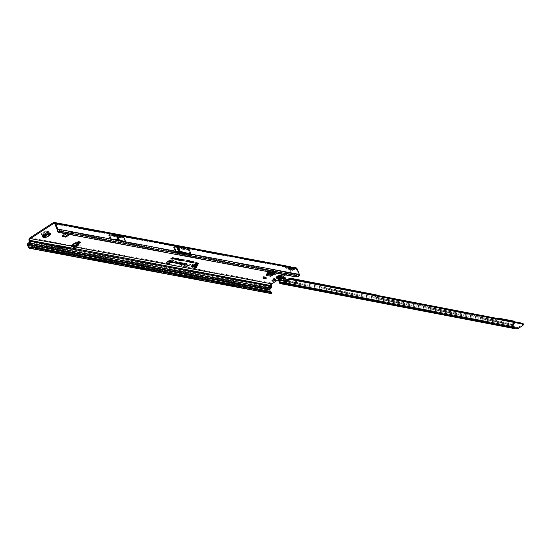 <?xml version="1.0" encoding="UTF-8"?>
<svg xmlns="http://www.w3.org/2000/svg" width="551" height="551" viewBox="0 0 551 551"><rect width="100%" height="100%" fill="white"/><g stroke="black" fill="none" stroke-linecap="round" stroke-linejoin="round"><path stroke-width="0.41" stroke-dasharray="2.75 2.07" d="M274.763 279.309A1.839 0.647 158 0 0 275.073 278.696A1.839 0.647 158 0 0 272.339 279.192A1.839 0.647 158 0 0 271.671 280.073A1.839 0.647 158 0 0 272.325 280.294M280.046 276.933A1.756 0.62 158 0 0 280.686 276.085A1.756 0.62 158 0 0 278.069 276.561A1.756 0.62 158 0 0 277.428 277.401A1.756 0.62 158 0 0 280.046 276.933M279.708 276.092A1.756 0.62 158 0 0 280.349 275.252A1.756 0.62 158 0 0 277.732 275.72A1.756 0.62 158 0 0 277.091 276.568A1.756 0.62 158 0 0 279.708 276.092M197.513 264.48L194.469 266.34L196.383 265.141L195.991 267.345L194.441 266.588L195.991 267.345M195.068 265.024L198.243 262.82L196.631 262.455A1.288 0.455 158 0 0 194.937 262.944L191.231 265.355A1.288 0.455 158 0 0 190.763 265.975A1.288 0.455 158 0 0 190.99 266.119L191.528 266.216M117.149 238.321L117.542 238.549L117.149 238.321M177.821 249.479L178.214 249.706L177.821 249.479M54.9 224.05L286.306 267.228L285.866 267.938L286.121 267.173L287.539 267.669L288.483 268.86L289.922 269.129L289.378 269.549L285.866 267.938L285.962 268.365L290.267 267.676L291.176 268.323L289.936 267.91L289.495 268.619L289.75 267.855L291.169 268.351L289.984 268.123L289.433 267.517L290.267 267.676M288.6 267.655L289.984 268.123L289.922 269.129M289.468 267.593L285.838 268.385L285.68 267.882M285.866 267.938L285.962 268.365L285.866 267.938M286.231 267.442L285.501 267.545A1.157 0.95 100.6 0 1 286.121 267.414L286.121 267.414A1.157 0.95 100.6 0 1 286.231 267.442L286.437 267.352A1.157 0.978 31.9 0 0 285.342 267.049L285.783 266.34L286.844 266.05M289.647 268.626L286.437 267.352L286.885 266.643A1.157 0.978 -148.1 0 0 285.783 266.34L53.151 222.721M292.12 269.542L291.176 268.323L292.12 269.542L293.552 269.811L293.008 270.231L292.085 269.515L289.495 268.619L289.592 269.046L290.749 268.819L289.475 269.067L289.309 268.564M289.495 268.619L289.592 269.046L289.495 268.619M292.23 268.337L293.104 268.275L293.373 269.756L290.776 268.86L292.202 268.303L294.971 268.833L289.309 272.511M293.435 268.757L293.063 268.199L295.66 268.688A1.288 1.054 -79.4 0 0 294.971 268.833M293.104 268.275L289.592 269.046M289.867 268.123L289.13 268.227A1.157 0.95 100.6 0 1 289.75 268.089L289.75 268.089A1.157 0.95 100.6 0 1 289.867 268.123L290.074 268.034A1.157 0.978 31.9 0 0 288.972 267.731L289.413 267.021L290.473 266.732M293.277 269.308L290.074 268.034L290.515 267.325A1.157 0.978 -148.1 0 0 289.413 267.021L288.228 266.794L286.782 267.318M167.008 262.958A3.299 1.164 158 0 0 171.802 261.897A3.299 1.164 158 0 0 173.028 260.52M172.325 259.927A3.299 1.164 158 0 0 168.083 261.202A3.299 1.164 158 0 0 167.098 262.042M167.656 263.309A3.54 1.254 158 0 0 171.94 261.925A3.54 1.254 158 0 0 172.807 261.229M173.207 260.189A3.54 1.254 158 0 0 173.159 260.113A3.54 1.254 158 0 0 167.945 261.174A3.54 1.254 158 0 0 166.622 262.751A3.54 1.254 158 0 0 166.643 262.841M187.23 263.895L185.825 263.509L183.951 264.514L185.825 263.509M184.881 263.454L184.117 263.33M182.973 263.178L179.908 264.384M79.592 241.972A1.288 0.455 158 0 0 80.019 241.379A1.288 0.455 158 0 0 79.785 241.235L77.264 241.262L76.968 241.648L77.374 241.965A1.157 0.523 -123 0 1 77.546 242.137M74.116 247.489A0.647 0.53 100.6 0 1 74.006 247.316L73.393 245.808A1.157 0.523 57 0 0 72.794 244.94L71.478 245.023L71.189 245.409L72.215 245.663M46.456 234.023L46.119 233.19L49.108 233.149L49.445 233.982M46.119 233.19L45.747 233.314L46.084 234.154M42.317 236.599L41.979 235.759L45.747 233.314M41.979 235.759L42.2 236.723M42.654 236.379L41.883 235.938L42.2 236.751M44.128 236.971L44.831 237.102L50.52 233.404L49.817 233.273A1.288 0.585 -123 0 1 49.68 232.99L49.301 232.508L45.389 232.033L45.292 231.234L45.685 231.172L48.901 231.661A1.288 0.585 -123 0 1 50.155 232.921L50.52 233.404M49.5 233.989L49.156 233.149L49.817 233.273A1.288 0.585 -123 0 0 50.857 234.244M271.96 272.414L275.197 272.986L274.859 272.153L274.067 272.807M274.859 272.153L275.204 272.835M272.366 272.304L272.029 271.464L274.866 271.994M272.029 271.464L271.671 271.553L272.008 272.394M268.447 274.246L268.11 273.413L271.671 271.553M268.11 273.413L266.25 274.618L270.534 275.424L271.464 274.818M63.048 235.835L62.029 235.442L68.772 231.055L72.608 231.578L71.864 232.212M70.321 233.211L68.655 234.299M195.405 264.99L195.44 266.774M193.491 265.933L194.599 267.869A0.647 0.551 -73.4 0 0 194.703 268.041M75.342 246.111L77.03 245.016L76.885 243.542L75.701 242.488L73.414 243.666L75.342 246.111L73.414 243.666M67.863 248.632L66.361 249.031A1.612 0.572 -22 0 1 66.306 249.045L67.077 249.19L67.222 248.776L270.975 286.975L270.61 286.079A2.252 1.846 -79.4 0 1 271.512 283.028L294.633 268A2.252 1.846 -79.4 0 1 295.839 267.738M72.884 245.787A1.288 0.455 158 0 0 74.495 245.285L78.035 242.984M264.68 276.671L262.999 277.759L264.817 278.103L266.491 277.015L264.68 276.671L263.406 276.65L262.731 277.091L262.999 277.759M193.759 266.836L194.076 266.546L193.491 265.947M73.221 246.621A1.288 0.455 158 0 0 74.833 246.125L78.373 243.817M278.448 279.577L281.272 277.738M285.549 274.963L287.216 273.875M69.915 234.533L71.589 233.452M67.814 232.742L66.141 233.824M63.627 247.11L62.511 246.903L62.346 247.413A2.576 0.909 -22 0 0 62.346 247.688A2.576 0.909 -22 0 0 62.807 247.971L64.081 248.212A2.576 0.909 -22 0 0 65.672 248.04L66.864 247.881A2.252 1.846 100.6 0 1 66.802 247.709L66.037 247.564M29.492 241.703L58.248 247.089L58.344 247.551L62.394 248.315L62.931 247.971L62.504 246.91A2.252 1.846 -79.4 0 0 62.573 247.075L62.18 247A2.252 1.846 100.6 0 1 62.118 246.827L61.347 246.683M59.122 246.676L58.847 246.628A1.612 0.572 -22 0 1 58.558 246.449A1.612 0.572 -22 0 1 58.558 246.276L58.943 246.235M58.716 245.774L58.592 246.166L57.827 246.021A2.252 1.846 -79.4 0 0 57.883 246.194L29.127 240.808M62.945 247.991L62.504 246.91L63.028 248.432L63.799 248.577A1.612 0.572 -22 0 1 63.806 248.549L63.93 247.895M58.248 247.089L57.827 246.021L58.248 247.089M270.975 286.975A0.448 0.372 100.6 0 1 270.823 287.567L29.341 242.288M66.306 249.045L63.799 248.577A1.612 0.572 -22 0 0 63.806 248.721A1.612 0.572 -22 0 0 64.095 248.9L65.369 249.142A1.612 0.572 -22 0 0 66.306 249.045M68.042 248.666A1.419 1.164 -79.4 0 0 67.945 248.308M63.358 247.785A1.419 1.164 -79.4 0 0 63.262 247.427M194.875 265.017L193.628 265.761L194.076 266.546L193.745 266.064M197.182 263.53L197.609 263.412M73.552 243.886L72.277 244.72L72.615 245.553M299.289 275.955L298.649 275.169A0.448 0.372 -79.4 0 0 298.621 274.866L296.39 269.329A1.288 1.054 -79.4 0 0 295.66 268.688M175.934 251.256L190.309 254.569L188.614 250.374L179.337 247.95L176.168 247.358L173.834 247.557A1.288 0.455 -22 0 1 173.524 247.544L188.614 250.374M110.303 239.306L124.829 242.034L117.687 240.229L110.303 239.306L108.719 235.394L123.252 238.122L116.103 236.317L108.719 235.394M124.829 242.034L123.252 238.122M182.119 252.427L178.235 251.339L177.567 251.573L191.039 254.087M296.348 274.997L59.226 230.538L58.137 231.737L295.26 276.189L296.445 274.453L298.621 274.866M59.226 230.538L59.322 230.001L175.211 251.724L173.524 247.544M58.082 232.067L58.647 232.419M298.552 275.59L296.638 276.492L295.26 276.189L295.777 276.877M54.763 223.802L286.637 266.994L288.455 268.84L287.505 267.641M109.387 234.829L123.947 237.557M174.212 246.979L189.31 249.817M291.94 267.442L290.411 268M27.55 245.174L269.033 290.453A1.419 1.164 -79.4 0 1 269.508 288.6L270.823 287.567M269.033 290.453L269.983 292.808L265.63 291.996A1.419 1.164 -79.4 0 0 266.429 292.698M270.465 291.734L270.706 292.34A0.448 0.372 -79.4 0 0 271.016 292.567L271.402 292.574L271.388 293.538M270.562 293.442A1.419 1.164 100.6 0 1 269.983 292.808M270.706 292.34L266.353 291.52A0.448 0.372 -79.4 0 0 266.608 291.748L266.608 291.748A0.448 0.372 -79.4 0 0 266.787 291.727L268.516 291.018M188.607 265.368L190.419 264.494M186.286 266.071A2.018 0.709 158 0 0 188.401 265.479L188.456 265.451M188.463 265.355L188.318 265.437A1.798 0.634 -22 0 1 186.259 265.94L184.096 265.541M190.336 264.356L188.649 265.258L186.555 265.003M175.576 262.93A1.081 0.379 158 0 0 177.064 262.352M177.257 262.035A1.081 0.379 158 0 0 177.229 261.952A1.081 0.379 158 0 0 177.05 261.87L175.246 261.525L172.601 262.386M177.023 262.207L174.646 262.765M173.413 262.524L175.308 261.677M179.702 263.702A1.081 0.379 158 0 0 181.183 263.123M181.375 262.813A1.081 0.379 158 0 0 181.348 262.724A1.081 0.379 158 0 0 181.176 262.641L179.371 262.304L176.726 263.158M181.141 262.979L178.765 263.543M177.532 263.295L179.433 262.448M181.3 264.625L180.845 264.418L183.015 263.316M183.173 263.137L182.388 263.006M180.528 264.501L179.826 264.873L180.528 264.59M184.681 263.502L181.534 265.196L184.716 263.585M187.03 263.936L185.453 264.797L187.071 264.081M171.988 261.45L170.934 262.076M170.817 262.021L171.912 261.312M169.749 262.317L171.216 261.181M170.996 261.511L169.908 262.166M170.452 262.448L171.003 261.45M169.866 261.05L169.143 261.463M169.205 261.477L169.791 260.912M168.709 261.388L169.129 261.339M168.572 261.89L168.964 261.45M167.986 261.787L168.496 261.753M168.964 261.58L168.503 261.877M170.576 261.043L169.109 262.028L169.818 261.725L169.742 261.25L170.679 261.188M194.799 261.89L193.993 262.331M194.097 262.345L194.723 261.753M193.642 262.262L194.021 262.214M193.435 262.779L193.842 262.331M192.912 262.675L193.36 262.641M193.842 262.428L193.332 262.758M187.326 260.692L187.705 260.582M186.169 261.429L187.299 260.499L187.023 261.119M185.88 261.408L185.969 261.036L185.88 261.408L187.202 261.153M187.471 260.382L187.106 260.981L187.581 260.52M188.29 260.871L188.676 260.761M187.133 261.615L188.263 260.678L187.987 261.305M186.844 261.587L186.934 261.215L186.844 261.587L188.166 261.332M188.435 260.561L188.07 261.16L188.545 260.706M189.482 260.878L188.683 260.981L188.573 261.56L187.815 261.766L187.919 261.401L188.594 261.601M189.372 260.733L188.594 261.119M191.08 261.181L190.088 261.608M190.97 261.036L190.143 261.491M189.895 261.704L190.109 261.332L189.895 261.704M189.785 262.076L190.129 261.697M190.109 261.801L189.661 262.056M191.534 261.539L190.123 262.2L190.921 261.415L191.7 261.174L191.631 261.711M190.956 261.759L191.245 262.352M190.921 261.684L191.541 261.277L191.032 261.821M191.052 262.317L192.733 261.505M190.791 262.31L192.471 261.332M193.904 261.601L193.07 262.014L193.986 261.739M192.182 262.372L193.181 261.47L193.07 262.014M193.043 262.262L192.519 262.607M192.76 262.111L192.265 262.228L192.547 262.49L193.043 262.159M184.53 259.969L183.283 260.692M183.207 260.699L184.454 259.831M184.31 259.927L183.917 260.003M183.848 260.065L183.111 260.706M182.636 260.527L184.055 259.755M183.91 259.852L182.505 260.533M182.112 260.871L183.655 259.679M183.814 260.175L182.656 260.527M182.849 261.009L183.71 260.065M182.718 259.487L180.845 260.465L182.801 259.624M180.349 259.273L178.338 259.976L180.163 259.011L179.998 259.562M181.01 259.397L179.006 260.1L180.824 259.135L180.659 259.686M181.678 259.521L179.667 260.224L181.493 259.259L181.327 259.81M182.34 259.645L180.329 260.347L182.154 259.383L181.988 259.934M178.145 259.314L178.352 258.791L177.773 258.908L178.49 258.701L177.312 259.211L178.379 258.984M178.297 259.342L178.49 258.701L178.2 259.17M172.429 257.696L171.499 258.398M170.9 258.488L172.353 257.558M173.372 257.875L172.415 258.385M172.373 258.371L173.296 257.737M172.621 258.02L172.339 258.364M171.609 258.619L172.814 257.648M172.635 257.951L171.698 258.447M172.098 258.708L172.663 257.827M173.517 258.364L173.847 257.958L173.393 257.875M173.097 258.281L173.441 258.226M173 258.695L173.303 258.316L172.876 258.233M172.553 258.612L172.924 258.557M173.303 258.398L172.339 258.571M173.847 258.04L173.393 258.336M174.819 258.15L173.868 258.66M173.827 258.646L174.743 258.013M173.055 258.887L174.261 257.916M174.082 258.219L173.152 258.722M173.544 258.984L174.109 258.095M175.411 258.281L174.095 258.908L174.357 258.44L175.438 258.247M174.233 258.818L175.19 258.199L174.343 258.963M176.251 258.295L175.576 258.571L176.334 258.433M174.867 259.039L175.576 258.571M175.631 258.777L175.039 259.073M175.19 258.984L175.631 258.701L175.025 258.777L175.266 259.122M177.126 258.453L176.072 259.142L177.202 258.591M177.036 258.564L176.072 259.142M175.769 259.004L176.816 258.398M176.733 258.502L175.604 259.004M175.294 259.307L176.499 258.336M176.609 258.784L175.432 259.149M175.872 259.418L176.547 258.639M177.794 258.729L176.478 259.356L176.74 258.887L177.821 258.695M176.616 259.266L177.574 258.646L176.726 259.411M296.638 276.492L297.506 276.96M298.47 276.664L297.705 276.278M291.789 267.717L290.515 267.325M292.719 268.916L291.713 267.745M293.008 270.231L289.475 269.067M292.925 270.21L291.142 268.323M288.159 267.035L286.885 266.643M289.082 268.234L288.083 267.063M289.378 269.549L285.962 268.365M289.798 268.075L289.736 269.081L287.119 268.158M288.483 268.86L289.296 269.529M271.774 293.394L271.767 292.436L271.402 292.574M177.567 251.573L175.528 251.745A1.288 0.455 -22 0 1 175.218 251.738M179.33 251.545L177.766 247.688L178.345 247.723L176.458 247.371M178.235 251.339L176.678 247.489L179.337 247.95M176.168 247.358L176.678 247.489L176.168 247.358M118.555 240.394L116.977 236.482M117.687 240.229L116.103 236.317M72.753 245.56L72.794 244.94M77.326 242.585L77.374 241.965M194.104 266.643L196.294 265.348L196.418 266.223M197.237 264.769L197.678 264.363M194.028 266.546L194.441 266.588M77.03 245.016L75.094 242.571M63.179 247.75L61.678 248.15A1.612 0.572 -22 0 1 61.622 248.17A1.612 0.572 -22 0 1 60.686 248.26L59.412 248.019A1.612 0.572 -22 0 1 59.122 247.84A1.612 0.572 -22 0 1 59.115 247.695A1.612 0.572 -22 0 1 59.122 247.674L59.246 247.013M63.806 247.557L63.53 247.502A1.612 0.572 -22 0 1 63.241 247.323A1.612 0.572 -22 0 1 63.241 247.151L63.399 246.648M58.261 247.117L57.821 246.028L57.662 246.538A2.576 0.909 -22 0 0 57.662 246.807A2.576 0.909 -22 0 0 58.124 247.096L59.398 247.33A2.576 0.909 -22 0 0 60.989 247.158L62.118 246.827M62.111 246.834L62.538 247.895M62.394 248.315L61.554 248.556A2.576 0.909 -22 0 1 59.963 248.728L58.688 248.494A2.576 0.909 -22 0 1 58.227 248.205A2.576 0.909 -22 0 1 58.227 247.929L58.344 247.551M67.077 249.19L66.237 249.431A2.576 0.909 -22 0 1 64.646 249.61L63.372 249.369A2.576 0.909 -22 0 1 62.91 249.08A2.576 0.909 -22 0 1 62.91 248.811L63.028 248.432M266.588 275.459A1.288 1.054 -79.4 0 0 267.097 273.709L267.531 272.917L266.925 272.208A1.288 1.054 -79.4 0 0 266.305 274.012L266.25 274.618M267.194 272.077L270.672 269.646L273.585 270.19L272.483 272.201L271.209 273.014A1.288 1.054 -79.4 0 0 270.589 274.818L270.534 275.424M273.585 270.19L274.116 271.051L273.585 270.19M270.672 269.646L271.257 270.307L274.088 270.837L273.124 272.635M271.257 270.307L267.531 272.917M264.824 277.635L263.55 277.614L264.563 277.807M263.55 277.614L263.068 277.931L264.081 278.117M263.068 277.931L263.344 278.599M262.731 277.091L264.549 277.428L264.817 278.103M266.491 277.015L264.549 277.428M263.406 276.65L265.224 276.995M43.377 236.193L43.219 235.36A1.288 0.585 -123 0 1 44.473 236.62L44.831 237.102M43.04 235.353L41.428 233.741L45.292 231.234M43.095 236.097L41.559 234.719L41.428 233.741L41.635 234.471L45.389 232.033M278.882 275.404L278.978 275.445A1.805 0.634 -22 0 1 279.936 275.28L279.777 275.087A1.708 0.606 158 0 0 278.875 275.245L278.937 275.348A1.805 0.634 158 0 1 279.894 275.176L279.956 275.286A1.805 0.634 158 0 0 279.495 275.342A1.805 0.634 158 0 0 278.992 275.472L278.868 275.231A1.653 0.585 -22 0 1 279.736 275.087L280.232 275.252A1.653 0.585 -22 0 1 280.273 275.348L279.984 275.831A1.653 0.585 -22 0 1 279.653 276.085A1.653 0.585 -22 0 1 279.233 276.32L278.248 276.664A1.653 0.585 -22 0 1 277.986 276.712L277.311 276.657A1.653 0.585 -22 0 1 277.201 276.32L277.594 276.085L277.49 277.07L277.181 276.643A1.805 0.634 158 0 0 277.16 276.864A1.805 0.634 158 0 0 277.174 276.891A1.805 0.634 158 0 0 277.305 277.015L277.546 277.477A1.756 0.62 -22 0 1 277.415 277.36A1.756 0.62 -22 0 1 277.408 277.332A1.756 0.62 -22 0 1 277.422 277.119L277.415 277.139A1.818 0.641 158 0 0 277.573 277.594L277.256 276.877A1.798 0.634 -22 0 1 277.105 276.588A1.798 0.634 -22 0 1 277.132 276.506L277.16 276.347A1.708 0.606 158 0 0 277.132 276.437A1.708 0.606 158 0 0 277.277 276.712L277.298 276.995A1.805 0.634 -22 0 1 277.153 276.85A1.805 0.634 -22 0 1 277.167 276.623L277.132 276.54A1.805 0.634 158 0 0 277.125 276.767A1.805 0.634 158 0 0 277.263 276.905L278 277.525L279.502 277.256L279.35 276.54A1.805 0.634 158 0 0 279.812 276.278A1.805 0.634 158 0 0 280.177 276.003L280.156 275.975A1.798 0.634 -22 0 1 279.798 276.251A1.798 0.634 -22 0 1 279.336 276.512L279.502 277.256A1.818 0.641 158 0 0 280.087 276.939A1.818 0.641 158 0 0 280.521 276.595L280.204 276.079A1.805 0.634 -22 0 1 279.846 276.368A1.805 0.634 -22 0 1 279.385 276.623A1.805 0.634 158 0 0 279.853 276.388A1.805 0.634 158 0 0 280.218 276.113L280.376 276.602A1.756 0.62 -22 0 1 280.025 276.871A1.756 0.62 -22 0 1 279.577 277.119L279.261 276.361A1.708 0.606 158 0 0 279.694 276.113A1.708 0.606 158 0 0 280.039 275.851L279.887 275.679M276.079 277.966A3.223 1.136 158 0 0 280.872 277.084A3.223 1.136 158 0 0 282.05 275.555M276.175 278.117A3.223 1.136 158 0 0 280.886 277.112A3.223 1.136 158 0 0 282.084 275.727M277.594 276.085L277.676 275.81A1.653 0.585 -22 0 1 277.904 275.658L277.89 275.679A1.708 0.606 158 0 0 277.656 275.831L277.821 276.809L279.185 275.975L278.896 276.265L278.365 275.541L278.696 276.299L277.663 277.077L278.703 276.292M280.06 275.569L280.335 275.362A1.708 0.606 158 0 0 280.294 275.252L280.645 276.044L280.473 276.423L280.266 275.844A1.818 0.641 158 0 0 279.088 276.051M279.956 275.224L280.645 276.044L280.08 276.017L279.756 275.073L278.53 275.472L278.854 275.28L278.896 276.265M277.787 276.636L278.041 277.442L277.973 276.767A1.708 0.606 158 0 0 278.248 276.719L279.564 276.368A1.316 0.468 158 0 0 279.591 276.354A1.316 0.468 158 0 0 279.612 276.34L279.942 275.844L280.376 276.602M280.19 276.058L280.363 276.574M284.406 282.567L284.13 283.49L284.777 283.779L285.06 282.856L284.406 282.567L286.823 283.331M284.13 283.49L285.452 283.772M295.846 282.449A1.288 0.455 158 0 0 296.259 282.222A1.288 0.455 158 0 0 296.734 281.602A1.288 0.455 158 0 0 294.813 281.947A1.288 0.455 158 0 0 294.344 282.567A1.288 0.455 158 0 0 295.57 282.56M512.533 324.071A1.288 0.455 158 0 0 512.947 323.843A1.288 0.455 158 0 0 513.422 323.223A1.288 0.455 158 0 0 511.507 323.568A1.288 0.455 158 0 0 511.032 324.188A1.288 0.455 158 0 0 512.258 324.181M284.647 280.996L284.433 281.533L512.368 325.317L513.408 327.9L279.564 282.98M284.433 281.533L285.163 281.065L284.433 281.533L283.276 281.313L284.006 280.845M287.071 283.317L516.321 327.046A1.288 1.061 -79.1 0 0 515.681 327.067L514.317 327.59L280.741 282.601M517.547 328.486L515.55 328.114M516.018 327.962L282.064 282.835M523.113 323.403L522.885 324.119A1.935 0.682 -22 0 1 522.176 324.849L522.513 325.682M517.816 327.563L287.009 283.159A1.612 0.572 158 0 0 287.216 282.677A1.612 0.572 158 0 0 285.611 282.718L283.634 282.567M283.503 282.608L285.342 282.842M285.087 282.863L285.659 283.675M518.023 327.535L522.176 324.849M291.486 278.916L285.611 282.718M282.043 283.021L516.053 327.969M514.131 328.541A1.288 1.061 100.9 0 1 513.408 327.9M285.769 281.182L513.091 324.849L514.131 327.432M278.524 280.397L283.276 281.313L283.021 280.232L283.758 280.542M283.021 280.232A1.288 1.061 100.9 0 1 283.469 279.584L284.771 278.565A1.446 0.565 153.2 0 0 285.253 277.759M284.481 281.423L285.239 281.051L284.481 281.423M512.368 325.317A1.288 1.061 100.9 0 1 512.802 323.63L514.214 322.528L514.613 323.32A1.935 0.758 153.2 0 0 515.254 322.245A1.935 0.758 153.2 0 0 514.916 322.032L514.806 321.805M513.091 324.849L513.201 324.429L286.293 280.845M290.763 278.868L290.825 278.985A0.964 0.379 153.2 0 0 289.592 279.426L286.458 280.735M290.825 278.985L376.416 295.426L375.114 296.975L495.914 320.179L498.304 318.843L514.916 322.032M376.119 294.84L374.708 296.176L495.514 319.387L497.016 318.388M514.854 321.447A1.935 0.758 -26.8 0 1 514.214 322.528M514.613 323.32L513.201 324.429M512.878 326.406L279.088 281.499L512.926 326.406M279.199 281.768L513.043 326.688M196.011 267.435L196.418 265.403M195.24 265.947L195.24 265.038M285.838 268.385L289.433 267.517M30.023 237.756L71.334 245.498L71.568 246.083M75.701 242.488L76.975 241.662M285.501 267.545L285.342 267.049M289.13 268.227L288.972 267.731M291.865 267.476L294.633 268M271.512 283.028L72.801 245.774M194.469 266.34L193.966 266.601M75.494 247.055L73.228 246.628M270.61 286.079L66.864 247.881L67.222 248.776M76.885 243.542L77.973 242.833M73.393 245.808L74.488 245.099M78.318 240.959L78.655 241.793M57.139 229.588L59.322 230.001M293.552 269.811L293.614 268.805L296.39 269.329M190.302 254.555L296.445 274.453M269.508 288.6L28.025 243.322M265.63 291.996L28.5 247.537M266.353 291.52L29.864 247.185M29.658 247.268L271.016 292.567M292.898 268.936L290.584 268.13L291.885 267.662M289.268 268.254L286.954 267.449L288.256 266.987M175.528 251.745L173.834 247.557M177.863 251.545L181.031 252.138M190.99 266.119L191.163 266.546M191.231 265.355L191.569 266.195M194.937 262.944L195.274 263.784M196.631 262.455L196.969 263.288M198.098 262.731L198.436 263.564M79.785 241.235L80.129 242.068M74.495 245.285L74.833 246.125M194.117 267.731L194.599 267.869M74.006 247.316L73.462 247.213M61.967 235.635L62.263 236.365M62.029 235.442L62.366 236.283M68.772 231.055L69.109 231.895M69.192 230.938L69.536 231.771M72.608 231.578L72.946 232.412M72.546 231.764L72.801 232.384M61.381 247.413L61.678 248.15M60.259 247.206L60.686 248.26M58.847 246.628L59.412 248.019M58.558 246.276L59.122 247.674M66.065 248.294L66.361 249.031M64.942 248.081L65.369 249.142M63.53 247.502L64.095 248.9M63.241 247.151L63.806 248.549M62.105 246.834L62.552 247.936M60.989 247.158L61.554 248.556M59.398 247.33L59.963 248.728M58.124 247.096L58.688 248.494M57.662 246.538L58.227 247.929M65.672 248.04L66.237 249.431M66.788 247.716L67.236 248.811M64.081 248.212L64.646 249.61M62.807 247.971L63.372 249.369M62.346 247.413L62.91 248.811M271.478 272.876L271.815 273.723M266.374 274.184L270.658 274.983M266.305 274.012L270.589 274.818M266.925 272.208L271.209 273.014M268.495 271.547L272.408 272.284M268.606 271.478L272.483 272.201M267.097 273.709L268.847 274.04M269.191 272.132L271.622 272.593M268.743 272.428L271.092 272.869M267.187 273.089L269.742 273.571M267.028 273.544L269.067 273.923M268.048 273.448L268.385 274.281M270.927 270.451L270.341 269.797M267.256 272.049L267.593 272.89M271.87 273.689L271.533 272.848M48.722 231.654L49.067 232.501M44.541 236.785L50.224 233.094M44.473 236.62L50.155 232.921M43.219 235.36L48.901 231.661M42.537 235.167L47.73 231.799M42.482 235.125L47.62 231.785M48.116 234.003L49.68 232.99M42.689 235.862L47.723 232.584M42.909 236.028L48.137 232.625M46.966 234.017L49.301 232.508M47.785 234.01L49.611 232.818M43.006 235.346L43.343 236.186M45.685 231.172L45.788 231.971M49.018 232.501L48.674 231.661M279.185 275.975L279.185 275.982A1.756 0.62 -22 0 1 279.674 275.851A1.756 0.62 -22 0 1 280.108 275.81L279.66 275.142M277.566 276.003L277.787 276.891M280.211 276.085L280.287 276.616M280.135 276.623L279.784 275.803L280.135 275.796L279.357 275.583A1.316 0.468 158 0 0 279.302 275.596L277.628 276.664L278.007 276.292L278.317 277.146M277.869 277.656L277.559 276.802A1.419 0.503 -22 0 1 277.559 276.816L277.869 277.676L277.566 276.829A1.419 0.503 -22 0 1 277.559 276.822L278.71 276.547L278.999 277.27L278 277.525M278.503 275.975L279.364 275.631A1.419 0.503 -22 0 1 279.398 275.624A1.419 0.503 -22 0 1 279.426 275.617L280.321 276.595L280.025 275.934L279.701 276.43A1.419 0.503 -22 0 1 279.674 276.444A1.419 0.503 -22 0 1 279.646 276.464L279.564 276.368M279.302 275.596L279.612 276.34M278.365 275.541L277.904 275.7L278.365 275.541M278.868 276.85L278.221 276.905L278.53 277.759L277.649 276.712A1.316 0.468 158 0 1 277.614 276.692L277.552 276.795A1.419 0.503 -22 0 1 277.559 276.802L277.614 276.692M278.069 276.175L278.737 276.871M278.345 277.215L278.331 276.003L278.923 276.836M280.115 276.63L279.777 275.948M279.515 276.561L278.723 276.636M279.261 275.61L280.046 277.063M279.839 276.444L279.488 275.652L279.867 276.457M279.529 276.547L279.226 275.631L278.331 276.003M277.814 276.967L277.415 277.36L277.201 276.313L277.497 277.077M278.648 276.485L279.061 277.339M277.408 276.602L277.8 277.47M277.973 277.442L277.759 276.561M278.827 276.368L279.199 276.292M279.075 276.161L280.115 275.851M279.901 275.734L280.5 276.623M279.715 275.769L279.791 276.444M278.09 276.244L277.628 276.664M278.317 275.521L277.305 276.285M280.115 276.051L279.743 275.266M279.942 275.328L280.128 275.817M278.923 281.396L512.767 326.309M515.681 327.067L281.83 282.146M280.604 282.656L514.448 327.576M282.078 283.062L515.888 327.976M522.885 324.119L523.223 324.959M516.321 327.046L283.889 282.401L516.204 327.012M283.414 281.368L284.137 280.9M284.33 281.54L285.053 281.072M279.164 281.988L513.009 326.908M278.958 278.716L283.469 279.584L283.868 280.376M285.755 280.018L512.802 323.63M284.771 278.565L285.17 279.364M288.118 279.708L288.373 280.225M288.662 279.467L288.91 279.956M375.913 295.06L376.312 295.859M374.763 295.963L375.162 296.762M374.708 296.176L375.114 296.975M495.514 319.387L495.914 320.179M495.928 319.236L496.327 320.035M497.119 318.409L497.484 319.132M48.082 236.227L48.64 236.007M267.876 273.406L268.427 273.179M274.777 274.694L275.328 274.474M275.073 278.696L275.41 279.536M280.349 275.252L280.686 276.085M79.861 245.071L80.418 244.851M192.127 264.707L192.678 264.487M117.542 238.549L117.239 238.08M178.214 249.706L177.911 249.245M289.612 268.619L286.079 267.407L288.07 266.774M290.749 268.819L293.063 268.199M293.242 269.294L289.716 268.089L291.699 267.455M71.189 245.409L71.527 246.249M54.177 223.41L286.637 266.994M270.961 292.567L29.478 247.289M190.763 265.975L191.101 266.808M198.243 262.82L198.58 263.654M80.019 241.379L80.356 242.213M195.453 266.849L195.447 264.941M196.411 265.513L196.418 266.209M277.091 276.568L277.428 277.401M271.671 280.073L272.008 280.907M61.912 235.594L62.249 236.434M72.663 231.613L73.007 232.446M58.558 246.449L59.122 247.84M63.241 247.323L63.806 248.721M57.662 246.807L58.227 248.205M62.346 247.688L62.91 249.08M274.143 270.865L273.64 270.224M274.921 272.036L275.266 272.869M41.318 233.934L41.525 234.664M296.734 281.602L297.072 282.443M513.422 323.223L513.759 324.064M511.032 324.188L511.369 325.028M294.344 282.567L294.682 283.407M287.216 282.677L287.56 283.517M517.85 327.57L286.885 283.207M514.317 327.59L280.473 282.67M374.652 296.142L375.052 296.941M515.061 321.86L515.254 322.245M285.129 282.877L283.462 282.608"/><path stroke-width="0.83" d="M48.557 236.193L48.082 236.227L48.557 236.193M268.351 273.365L267.876 273.406L268.351 273.365M275.252 274.66L274.777 274.694L275.252 274.66M274.749 280.418A1.839 0.647 158 0 0 275.41 279.536A1.839 0.647 158 0 0 272.676 280.025A1.839 0.647 158 0 0 272.008 280.907A1.839 0.647 158 0 0 274.749 280.418M272.325 280.294A1.839 0.647 158 0 0 274.405 279.577A1.839 0.647 158 0 0 274.763 279.309M195.068 265.024L194.648 265.885L195.412 266.973L195.137 264.755L197.602 263.385L197.94 264.225L198.58 263.654L196.969 263.288A1.288 0.455 158 0 0 195.274 263.784L191.569 266.195A1.288 0.455 158 0 0 191.101 266.808A1.288 0.455 158 0 0 191.328 266.953L193.759 266.836M193.491 265.947L193.491 265.947A1.157 0.441 59.1 0 0 193.621 266.498L194.117 267.731A0.647 0.551 -73.4 0 0 194.854 267.979L195.867 267.373A0.647 0.551 -73.4 0 0 196.177 266.939L197.182 263.53L197.94 264.225L197.513 264.48M194.703 268.041A0.647 0.551 -73.4 0 0 195.336 268.123L196.342 267.517A0.647 0.551 -73.4 0 0 196.659 267.083L197.678 264.363L195.15 265.582M80.336 245.037L79.861 245.071L80.336 245.037M192.595 264.673L192.127 264.707L192.595 264.673M288.256 266.987L289.833 266.629A1.157 0.661 109.1 0 0 289.275 266.863L289.606 267.345A1.157 0.882 3.5 0 1 290.708 267.655L289.612 266.567L291.789 267.717M289.647 268.626L289.268 268.254M291.885 267.662L293.469 267.311A1.157 0.661 109.1 0 0 292.912 267.545L293.242 268.027A1.157 0.882 3.5 0 1 294.337 268.337L293.242 267.249L295.839 267.738A2.252 1.846 -79.4 0 1 297.106 268.854L299.345 274.398A1.419 1.164 100.6 0 1 299.42 275.348L298.47 276.664L295.777 276.877L296.865 275.686L297.168 273.985L299.345 274.398M270.562 293.442A1.419 1.164 100.6 0 0 270.947 293.531L271.774 293.394L271.505 292.12L268.516 291.018L32.364 246.772A1.935 0.523 167.1 0 0 31.317 246.869L30.043 247.11L30.25 248.019L29.871 248.177A1.419 1.164 100.6 0 1 28.5 247.537L27.55 245.174A1.419 1.164 100.6 0 1 28.025 243.322L29.341 242.288A0.448 0.372 -79.4 0 0 29.492 241.703L29.127 240.808A2.252 1.846 100.6 0 1 30.023 237.756L53.151 222.721A2.252 1.846 100.6 0 1 54.356 222.459L286.816 266.043L289.206 268.392L290.646 268.661L290.708 267.655L291.892 267.876L292.836 269.067L294.275 269.343A1.157 0.882 -176.5 0 0 293.18 269.033L292.664 268.936L293.242 269.294M171.843 262.056A3.251 1.15 158 0 0 173.048 260.609A3.251 1.15 158 0 0 171.313 260.155A3.251 1.15 158 0 0 168.179 261.374A3.251 1.15 158 0 0 167.056 263.034A3.251 1.15 158 0 0 171.843 262.056M173.028 260.52A3.299 1.164 158 0 0 173.028 260.423A3.299 1.164 158 0 0 172.325 259.927M172.036 262.097A3.595 1.267 158 0 0 173.276 260.258A3.595 1.267 158 0 0 167.979 261.332A3.595 1.267 158 0 0 166.643 262.937A3.595 1.267 158 0 0 168.565 263.44A3.595 1.267 158 0 0 172.036 262.097M172.807 261.229A3.54 1.254 158 0 0 173.207 260.189M187.209 264.17L185.907 263.647L183.944 264.7L185.811 263.833L187.071 264.081L185.632 265.017L187.209 264.17M184.86 263.729L184.137 263.316L184.661 263.702L181.527 265.382L184.86 263.729M182.388 263.006L182.973 263.371L180.804 264.535L179.929 264.37L180.521 264.687L179.819 265.059L181.616 264.687L180.99 264.57L183.304 263.185L182.409 262.992L183.084 263.454M77.429 242.729L76.926 243.053L77.078 244.554L76.754 242.867L75.783 243.205L77.305 242.474L78.035 244.238A0.647 0.53 100.6 0 1 77.781 245.112L74.171 247.461A0.647 0.53 100.6 0 1 73.462 247.213L72.753 245.56L71.527 246.249L73.138 246.614A1.288 0.455 158 0 0 73.221 246.621M78.373 243.817L79.888 242.833A1.288 0.455 158 0 0 80.356 242.213A1.288 0.455 158 0 0 80.129 242.068L78.655 241.793L77.305 242.488M43.439 236.834L43.777 237.674L42.654 236.379M43.474 236.847L44.128 236.971A1.288 0.585 -123 0 1 43.99 236.682L43.095 236.097M274.067 272.807L272.387 274.212L272.724 275.052L270.872 276.258A1.288 1.054 -79.4 0 0 271.381 274.515L271.471 273.895L273.124 272.635M272.676 275.087L272.332 274.246L271.464 274.818M68.655 234.299L65.383 236.276L63.048 235.835M71.864 232.212L70.321 233.211M191.528 266.216L193.491 265.933M72.215 245.663L72.801 245.774A1.288 0.455 158 0 0 72.884 245.787M78.035 242.984L79.551 241.992A1.288 0.455 158 0 0 79.592 241.972M43.777 237.674L42.2 236.751L46.084 234.154L50.857 234.244L45.168 237.936A1.288 0.585 -123 0 1 44.128 236.971M43.811 237.681L45.168 237.936M177.821 258.695L176.506 259.549L177.332 258.77L177.821 258.695L177.567 259.184M175.438 258.247L174.123 259.101L174.949 258.323L175.438 258.247L175.184 258.736M192.733 261.505L191.266 262.572L190.591 262.441L192.733 261.505M191.81 261.312L190.15 262.393L190.963 261.58L191.81 261.312L191.631 261.711L191.7 261.174M191.087 261.939L190.302 262.049M190.143 261.491L191.08 261.181L190.894 261.573L189.158 262.173L190.095 261.904L190.109 261.332M191.08 261.181L190.894 261.573L190.97 261.036M188.594 261.119L189.482 260.878L188.669 261.732L187.843 261.959L188.594 261.601L188.366 261.229L188.594 261.594M189.482 260.878L189.303 261.339L189.372 260.733M189.096 261.326L189.186 260.85M188.683 260.981L188.669 261.732L187.815 261.766L187.919 261.401M188.545 260.706L186.872 261.78L187.987 261.305L188.29 260.871L187.526 261.002L188.676 260.761M187.987 261.305L188.263 260.678M187.581 260.52L185.907 261.601L187.023 261.119L187.326 260.692L186.562 260.823L187.705 260.582M187.023 261.119L187.299 260.499M194.097 262.345L193.36 262.979L192.65 262.848L194.097 262.345M181.279 262.779L179.454 262.441L177.849 263.295L176.465 263.295L177.47 263.488L179.357 262.62L181.189 263.054L179.826 263.722L178.386 263.654L179.585 263.881A1.13 0.399 158 0 0 180.886 263.557A1.13 0.399 158 0 0 181.465 262.875A1.13 0.399 158 0 0 181.279 262.779M177.16 262.007L175.328 261.663L173.723 262.524L172.346 262.524L173.351 262.71L175.239 261.849L177.071 262.283L175.707 262.951L174.261 262.882L175.466 263.109A1.13 0.399 158 0 0 176.768 262.786A1.13 0.399 158 0 0 177.339 262.097A1.13 0.399 158 0 0 177.16 262.007M190.419 264.494L188.731 265.396L186.575 264.99L188.359 265.596A1.749 0.62 -22 0 1 186.362 266.085L183.903 265.823L186.121 266.243A2.066 0.73 158 0 0 188.49 265.658L190.419 264.494M193.305 262.18L192.085 262.737L193.243 261.601L193.305 262.18M192.519 262.607L192.085 262.737L192.182 262.372M193.125 261.732L193.043 262.262M183.435 260.678L184.53 259.969L183.09 261.057L183.814 260.175L182.112 260.871L183.731 259.817L182.87 260.527L184.31 259.927L183.207 260.699M180.838 260.651L182.953 259.652L180.838 260.651M180.267 259.149L178.338 260.162L179.998 259.562M180.935 259.273L178.999 260.286L180.659 259.686M181.596 259.404L179.667 260.409L181.327 259.81M182.264 259.528L180.329 260.533L181.988 259.934M178.145 259.314L178.379 258.984L177.78 259.087L178.593 258.839L178.297 259.342L177.374 259.356L178.145 259.314L178.352 258.791M178.593 258.839L178.297 259.342L178.49 258.701M171.368 258.391L172.58 257.73L171.547 258.605L170.9 258.488L171.547 258.605M172.532 258.419L173.524 257.902L171.609 258.619L172.89 257.785L172.373 258.371M173.386 258.061L174.219 258.033L172.339 258.756L173.386 258.061M173.978 258.695L174.977 258.178L173.544 258.984L174.054 258.371L173.055 258.887L174.336 258.054L173.827 258.646M175.845 258.743L174.763 259.19L175.845 258.743M176.403 259.115L177.202 258.591L176.072 259.452L176.609 258.784L175.294 259.307L176.582 258.474L175.969 258.998L177.036 258.564L176.189 259.142M68.083 248.639L67.587 247.413A1.288 1.054 100.6 0 1 67.532 247.234L271.333 285.611A1.288 1.054 -79.4 0 1 271.85 283.868L278.448 279.577M281.272 277.738L285.549 274.963M287.216 273.875L289.309 272.511M54.356 222.459A2.252 1.846 100.6 0 1 55.623 223.582L57.862 229.12L60.045 229.526L59.722 231.241L58.647 232.419L57.524 231.661L57.166 229.891A0.448 0.372 100.6 0 0 57.139 229.588L54.9 224.05A1.288 1.054 100.6 0 0 53.488 223.561L30.367 238.59A1.288 1.054 100.6 0 0 29.85 240.332L58.606 245.725L58.971 246.621A1.419 1.164 100.6 0 1 59.067 246.979L63.179 247.75M66.141 233.824L62.304 236.469L65.721 237.109L69.915 234.533M71.589 233.452L72.946 232.412L69.536 231.771L67.814 232.742M270.872 276.258L266.588 275.459L271.96 272.414M275.163 273.014L272.724 275.052M265.155 278.937L263.344 278.599L264.824 277.635L266.636 277.98L264.886 278.269L265.155 278.937L266.636 277.98M63.895 247.867L63.241 246.442L67.532 247.234L66.037 247.564L63.627 247.11M58.943 246.235L61.113 246.752A1.612 0.572 -22 0 1 60.121 246.862L59.122 246.676M67.863 248.632L63.654 247.502A1.419 1.164 100.6 0 1 63.751 247.86L63.93 247.895M30.043 247.11L29.658 247.268A0.448 0.372 100.6 0 1 29.224 247.068L28.273 244.706A0.448 0.372 100.6 0 1 28.425 244.121L29.74 243.087A1.419 1.164 -79.4 0 0 30.215 241.228L29.85 240.332M271.795 287.312L269.852 289.44L267.028 288.827L268.316 287.815L271.795 287.312A1.419 1.164 100.6 0 0 271.698 286.506L271.333 285.611M77.546 242.137A1.157 0.523 -123 0 1 77.973 242.833L78.579 244.341A0.647 0.53 100.6 0 1 78.325 245.209L74.716 247.557A0.647 0.53 100.6 0 1 74.116 247.489M77.312 242.502L77.374 241.965M194.875 265.017L193.532 265.713M60.045 229.526L175.934 251.256L174.212 246.979L177.023 246.752A1.288 0.455 158 0 1 177.326 246.758L178.379 246.958A1.288 0.455 158 0 1 178.421 246.965L189.31 249.817L191.039 254.087L180.191 251.346A1.288 0.455 158 0 0 180.149 251.339L179.096 251.139A1.288 0.455 158 0 0 178.793 251.132L175.983 251.359L191.08 254.197M175.211 251.724L190.302 254.555L175.211 251.724M58.647 232.419L295.777 276.877M125.607 241.662L123.947 237.557L117.694 235.924A1.288 0.455 158 0 0 117.652 235.918L116.791 235.752A1.288 0.455 158 0 0 116.75 235.745L109.387 234.829L111.047 238.927L125.607 241.662L119.353 240.022A1.288 0.455 158 0 0 119.312 240.016L118.451 239.857A1.288 0.455 158 0 0 118.403 239.85L111.047 238.927M169.777 261.415L170.679 261.188L170.569 261.67L170.004 261.45L169.99 262.014L169.136 262.221L169.205 261.808L169.832 261.911L169.577 261.518M170.679 261.188L170.569 261.67L170.576 261.043M170.362 261.635L170.411 261.153M170.004 261.45L169.825 261.883M169.99 262.014L169.136 262.221L169.205 261.808M169.205 261.477L168.537 262.09L167.745 261.945L169.205 261.477M170.989 262.097L171.988 261.45L170.658 262.49L170.968 261.711L169.749 262.317L171.292 261.319L170.989 262.097L171.306 261.319M57.077 230.304L57.8 230.69L57.938 230.07A1.419 1.164 -79.4 0 0 57.862 229.12M63.234 246.428A1.288 1.054 -79.4 0 0 63.296 246.607L63.399 247.764M61.347 246.683L62.904 246.531A1.288 1.054 100.6 0 1 62.842 246.359L58.551 245.553A1.288 1.054 -79.4 0 0 58.606 245.725M269.852 289.44A0.448 0.372 -79.4 0 0 269.756 289.984L270.465 291.734M270.768 293.511L266.436 292.698A1.419 1.164 -79.4 0 0 266.994 292.636L29.871 248.177M32.557 246.772L32.571 247.674A1.935 0.523 167.1 0 0 31.524 247.778L30.25 248.019M268.516 291.018L268.723 291.92L32.764 247.681M271.774 293.394L268.723 291.92L266.994 292.636L270.947 293.531M184.158 265.685L186.093 266.05A2.018 0.709 158 0 0 186.286 266.071M186.555 265.003L188.49 265.658M174.646 262.765L175.438 262.917A1.081 0.379 158 0 0 175.576 262.93M175.308 261.677L177.023 262.207M172.601 262.386L173.413 262.524M178.765 263.543L179.557 263.688A1.081 0.379 158 0 0 179.702 263.702M179.433 262.448L181.141 262.979M176.726 263.158L177.532 263.295M180.528 264.59L181.3 264.625M179.908 264.384L180.521 264.687M184.117 263.33L184.681 263.502M185.887 263.66L187.03 263.936M166.643 262.841A3.54 1.254 158 0 0 167.656 263.309M167.098 262.042A3.299 1.164 158 0 0 166.939 262.889A3.299 1.164 158 0 0 167.008 262.958M168.537 262.09L167.965 261.801M169.109 262.028L169.129 261.67M193.36 262.979L192.878 262.703M185.88 261.408L185.969 261.036M187.202 261.153L187.471 260.382M186.844 261.587L186.934 261.215M188.166 261.332L188.435 260.561M191.045 261.443L191.032 261.821L191.417 261.518M191.452 261.677L190.921 261.684M191.266 262.572L190.825 262.297M193.043 262.352L192.265 262.228L192.34 262.572L192.843 262.124M183.283 260.692L183.09 261.057M174.095 258.908L174.357 258.44M174.212 258.646L175.039 258.708L175.19 258.199M175.039 258.708L174.233 258.818M175.101 259.087L175.631 258.887L175.046 259.011M176.478 259.356L176.74 258.887M176.595 259.094L177.415 259.156L177.574 258.646M177.415 259.156L176.616 259.266M293.242 267.249L291.699 267.455M55.623 223.582L288.159 267.035M289.612 266.567L288.07 266.774M290.646 268.661A1.157 0.882 -176.5 0 0 289.544 268.351L289.606 267.345M57.8 230.69L58.082 232.067L57.524 231.661M72.959 244.851L74.592 246.545L76.892 244.913L75.549 243.218L73.193 244.747L74.537 246.442L73.18 244.892L73.352 245.381L72.615 245.553M30.215 241.228L59.246 247.013M59.205 246.993L58.551 245.56M66.037 247.564L65.796 247.633A1.612 0.572 -22 0 1 64.804 247.743L63.806 247.557M264.563 277.807L265.368 277.959M264.081 278.117L264.886 278.269M277.243 276.402A3.223 1.136 158 0 0 276.072 277.952A3.223 1.136 158 0 0 276.079 277.966A3.223 1.136 158 0 0 276.175 278.117L280.817 277.394L282.084 275.727A3.223 1.136 158 0 0 282.057 275.569A3.223 1.136 158 0 0 282.043 275.541A3.223 1.136 158 0 0 277.243 276.402M282.043 275.541L282.057 275.569A3.223 1.136 158 0 0 277.256 276.43A3.223 1.136 158 0 0 276.085 277.98L276.072 277.952M277.876 277.683A1.446 0.51 -22 0 1 277.869 277.676A1.446 0.51 -22 0 1 277.869 277.67L279.715 276.457A1.446 0.51 -22 0 1 279.75 276.45A1.446 0.51 -22 0 1 279.777 276.444L280.5 276.623L280.06 277.27A1.446 0.51 -22 0 1 280.032 277.291A1.446 0.51 -22 0 1 280.004 277.305L277.876 277.683A1.446 0.51 -22 0 1 277.869 277.656L277.869 277.663M286.864 283.2L286.589 284.123L287.346 283.999A1.612 0.572 158 0 0 287.56 283.517A1.612 0.572 158 0 0 285.659 283.675L282.918 283.428M285.452 283.772L287.346 283.999L287.009 283.159M296.596 283.062A1.288 0.455 158 0 0 297.072 282.443A1.288 0.455 158 0 0 295.157 282.787A1.288 0.455 158 0 0 294.682 283.407A1.288 0.455 158 0 0 296.596 283.062M513.291 324.684A1.288 0.455 158 0 0 513.759 324.064A1.288 0.455 158 0 0 511.845 324.408A1.288 0.455 158 0 0 511.369 325.028A1.288 0.455 158 0 0 513.291 324.684M287.346 283.999L518.36 328.375L522.513 325.682A1.935 0.682 -22 0 0 523.223 324.959L523.113 323.403L291.486 278.916L290.418 278.847L287.539 280.032L283.634 282.567L283.076 282.47L283 283.441L283.124 282.491M282.064 282.835L283 283.441A1.288 1.061 -79.1 0 0 283.613 283.283L285.659 283.675M376.119 294.84L290.425 278.193A0.964 0.379 153.2 0 0 289.192 278.627L285.755 280.018L286.155 280.817L285.239 281.051L283.758 280.542L285.17 279.364A1.446 0.565 153.2 0 0 285.652 278.551L285.253 277.759A1.446 0.565 153.2 0 0 284.998 277.601L280.48 277.787L278.958 278.716A1.288 1.061 -79.1 0 0 278.524 280.397L279.033 281.492M515.55 328.114L514.655 328.486A1.288 1.061 100.9 0 1 514.131 328.541L280.287 283.62A1.288 1.061 -79.1 0 0 280.81 283.565L282.036 283.056L281.83 282.146L283.076 282.47M285.652 278.551A1.446 0.565 153.2 0 0 285.397 278.393L280.879 278.579L279.357 279.509L280.294 282.511L281.83 282.146M290.418 278.847L290.694 279.536L523.45 324.243M287.539 280.032L287.767 280.597A1.935 0.682 -22 0 1 289.11 279.991L290.694 279.536M287.767 280.597L283.613 283.283M518.36 328.375A1.288 1.061 100.9 0 1 517.547 328.486L286.816 284.171M282.016 283.014L282.284 282.091L282.078 283.062M279.082 281.485L279.564 282.98A1.288 1.061 -79.1 0 0 280.287 283.62M285.755 280.018L284.481 281.423M497.016 318.388L497.904 318.044L514.517 321.24A1.935 0.758 -26.8 0 1 514.854 321.447L515.061 321.86M195.247 266.891L195.24 265.947M194.854 267.979L195.336 268.123M71.568 246.083L30.367 238.59M73.076 244.658L75.432 243.129L76.947 245.016L77.078 244.554M75.811 242.991L75.432 243.129M271.85 283.868L75.494 247.055M73.228 246.628L72.801 245.774M53.488 223.561L54.763 223.802M29.74 243.087L268.316 287.815M67.945 248.308L271.698 286.506M63.262 247.427L62.904 246.531L63.296 246.607M72.849 245.705L73.352 245.381L74.227 246.414M76.947 245.016L74.592 246.545M193.621 266.498L194.648 265.885M59.735 231.227L296.865 275.686M191.039 254.087L297.168 273.985M294.275 269.343L294.337 268.337L297.106 268.854M267.993 289.034L28.425 244.121M28.273 244.706L269.756 289.984M29.864 247.185L29.224 247.068M32.364 246.772L32.571 247.674M31.317 246.869L31.524 247.778M293.242 268.027L292.898 268.936L293.277 269.315M292.037 267.614L292.912 267.545M288.407 266.932L289.275 266.863M174.288 246.986L176.058 251.366M177.023 246.752L178.793 251.132M177.326 246.758L179.096 251.139M178.379 246.958L180.149 251.339M178.421 246.965L180.191 251.346M116.75 235.745L118.403 239.85M116.791 235.752L118.451 239.857M117.652 235.918L119.312 240.016M117.694 235.924L119.353 240.022M192.278 266.36L192.616 267.194M191.163 266.546L191.328 266.953M79.551 241.992L79.888 242.833M196.177 266.939L196.659 267.083M195.867 267.373L196.342 267.517M74.716 247.557L74.171 247.461M78.325 245.209L77.781 245.112M78.579 244.341L78.035 244.238M65.803 236.152L66.141 236.985M65.383 236.276L65.721 237.109M62.235 246.428L62.731 247.668M61.113 246.752L61.381 247.413M60.121 246.862L60.259 247.206M66.919 247.309L67.415 248.549M65.796 247.633L66.065 248.294M268.847 274.04L271.381 274.515M271.622 272.593L272.986 272.848M271.092 272.869L272.683 273.165M269.742 273.571L271.471 273.895M269.067 273.923L271.312 274.35M43.99 236.682L48.116 234.003M43.612 236.2L46.966 234.017M43.928 236.517L47.785 234.01M277.738 276.857A2.617 0.923 158 0 0 277.256 278.407A2.617 0.923 158 0 0 280.693 277.415A2.617 0.923 158 0 0 281.175 275.865A2.617 0.923 158 0 0 277.738 276.857M280.06 277.27L279.715 276.457M278.503 277.683L278.345 277.249L278.503 277.683M279.171 277.566L278.868 276.85M278.675 276.884L279.013 277.676M279.812 277.367L279.515 276.561M280.004 277.305L279.653 276.471M280.046 277.063L279.77 276.444M280.604 282.656L280.81 283.565L514.655 328.486M281.912 283.111L281.706 282.208M288.869 279.391L289.11 279.991M283.042 283.441L284.784 283.779M282.167 283.131L282.436 282.202M280.741 282.601L280.294 282.511M279.247 279.929L284.006 280.845M285.163 281.065L285.769 281.182M278.958 278.716L279.357 279.509L283.868 280.376M280.48 277.787L280.879 278.579M279.763 278.083L280.163 278.875M284.66 277.552L285.067 278.345M284.771 277.559L285.17 278.351M284.998 277.601L285.397 278.393M289.192 278.627L289.468 279.178M290.425 278.193L290.763 278.868M376.016 294.633L376.305 295.205M497.904 318.044L498.194 318.616M514.806 321.805L514.517 321.24M266.429 292.698L29.299 248.239M290.446 266.725L292.877 268.916M286.816 266.043L289.612 268.619M58.075 232.067L57.428 231.627M271.85 293.304L271.829 292.354M194.448 268.041L194.923 268.179M74.371 247.633L73.827 247.53M58.716 245.67L59.26 247.02M63.399 246.545L63.944 247.895M280.039 277.132L279.736 276.45M517.664 328.52L286.699 284.158M376.126 294.702L376.388 295.219"/></g></svg>
